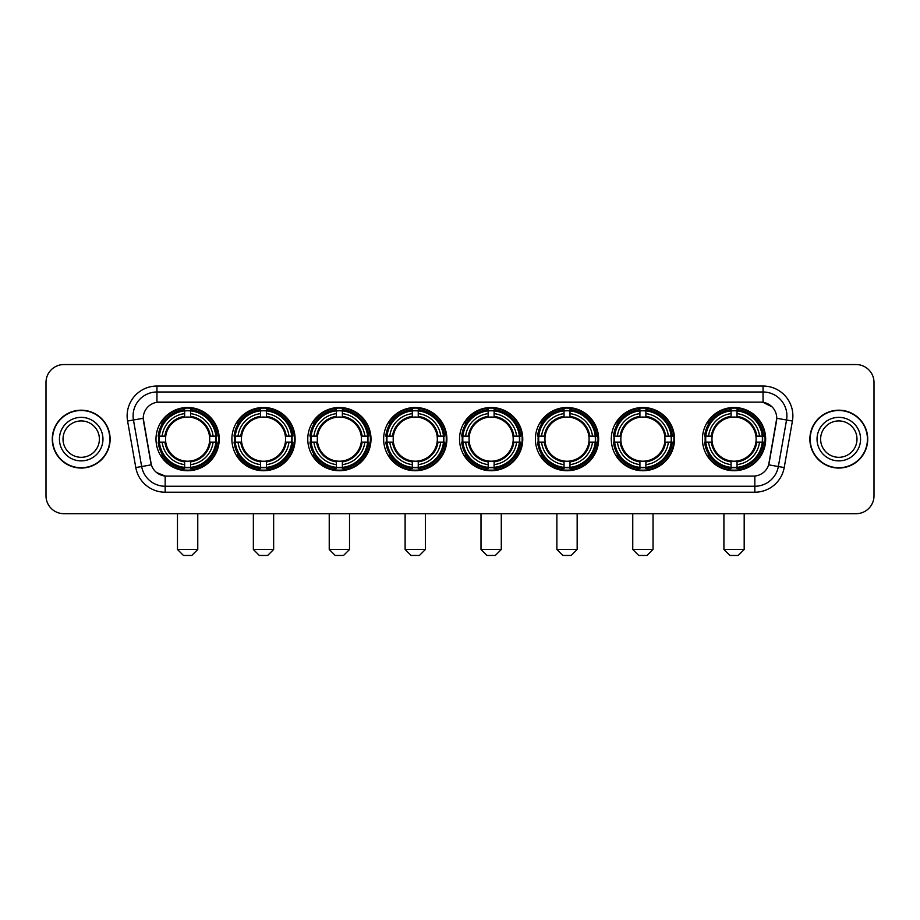<?xml version="1.0" encoding="UTF-8"?>
<svg xmlns="http://www.w3.org/2000/svg" width="920" height="920" viewBox="0 0 920 920"><rect width="100%" height="100%" fill="white"/><g stroke="black" fill="none" stroke-linecap="round" stroke-linejoin="round"><path stroke-width="1.38" d="M459.528 439.116A31.613 31.613 0 0 0 491.142 470.741A31.613 31.613 0 0 0 522.755 439.116A31.613 31.613 0 0 0 491.142 407.502A31.613 31.613 0 0 0 459.528 439.116M231.886 439.116A31.613 31.613 0 0 0 263.499 470.741A31.613 31.613 0 0 0 295.113 439.116A31.613 31.613 0 0 0 263.499 407.502A31.613 31.613 0 0 0 231.886 439.116M307.763 439.116A31.613 31.613 0 0 0 339.376 470.741A31.613 31.613 0 0 0 371.001 439.116A31.613 31.613 0 0 0 339.376 407.502A31.613 31.613 0 0 0 307.763 439.116M383.64 439.116A31.613 31.613 0 0 0 415.265 470.741A31.613 31.613 0 0 0 446.878 439.116A31.613 31.613 0 0 0 415.265 407.502A31.613 31.613 0 0 0 383.64 439.116M535.405 439.116A31.613 31.613 0 0 0 567.019 470.741A31.613 31.613 0 0 0 598.632 439.116A31.613 31.613 0 0 0 567.019 407.502A31.613 31.613 0 0 0 535.405 439.116M611.282 439.116A31.613 31.613 0 0 0 642.896 470.741A31.613 31.613 0 0 0 674.521 439.116A31.613 31.613 0 0 0 642.896 407.502A31.613 31.613 0 0 0 611.282 439.116M702.431 439.116A31.613 31.613 0 0 0 734.056 470.741A31.613 31.613 0 0 0 765.67 439.116A31.613 31.613 0 0 0 734.056 407.502A31.613 31.613 0 0 0 702.431 439.116M155.998 439.116A31.613 31.613 0 0 0 187.623 470.741A31.613 31.613 0 0 0 219.236 439.116A31.613 31.613 0 0 0 187.623 407.502A31.613 31.613 0 0 0 155.998 439.116M135.792 467.567L127.581 421.038A29.831 29.831 0 0 1 156.952 386.032L763.048 386.032A29.831 29.831 0 0 1 792.419 421.038L784.208 467.567A29.831 29.831 0 0 1 754.837 492.211L165.163 492.211A29.831 29.831 0 0 1 135.792 467.567L141.657 466.532L133.457 420.003A23.862 23.862 0 0 1 156.952 391.989L763.048 391.989A23.862 23.862 0 0 1 786.543 420.003L778.343 466.532A23.862 23.862 0 0 1 754.837 486.243L165.163 486.243A23.862 23.862 0 0 1 141.657 466.532L151.34 464.818L143.232 418.278A16.111 16.111 0 0 0 143.485 421.038L150.845 462.794A16.111 16.111 0 0 0 166.704 476.111L753.296 476.111A16.111 16.111 0 0 0 769.154 462.794L776.514 421.038A16.111 16.111 0 0 0 760.656 402.132L159.344 402.132A16.111 16.111 0 0 0 143.232 418.243L143.416 415.851M158.838 442.106A28.934 28.934 0 0 1 158.838 436.137M705.272 442.106A28.934 28.934 0 0 1 705.272 436.137M614.123 442.106A28.934 28.934 0 0 1 614.123 436.137M538.246 442.106A28.934 28.934 0 0 1 538.246 436.137M386.48 442.106A28.934 28.934 0 0 1 386.48 436.137M310.603 442.106A28.934 28.934 0 0 1 310.603 436.137M234.726 442.106A28.934 28.934 0 0 1 234.726 436.137M462.357 442.106A28.934 28.934 0 0 1 462.357 436.137M52.267 439.116A28.934 28.934 0 0 0 81.201 468.05A28.934 28.934 0 0 0 110.124 439.116A28.934 28.934 0 0 0 81.201 410.193A28.934 28.934 0 0 0 52.267 439.116M809.876 439.116A28.934 28.934 0 0 0 838.798 468.05A28.934 28.934 0 0 0 867.732 439.116A28.934 28.934 0 0 0 838.798 410.193A28.934 28.934 0 0 0 809.876 439.116M156.952 386.032L156.952 402.316L760.656 402.132L763.048 402.316L772.041 406.847M753.296 476.111L166.704 476.111M165.163 492.211L165.163 476.031L156.561 472.512M792.419 421.038L776.768 418.278L768.66 464.818L784.208 467.567M874 382.444A17.894 17.894 0 0 0 856.106 364.55L63.894 364.55A17.894 17.894 0 0 0 46 382.444L46 495.788A17.894 17.894 0 0 0 63.894 513.693L856.106 513.693A17.894 17.894 0 0 0 874 495.788L874 382.444L874 495.788M46 382.444L46 495.788M856.106 364.55L63.894 364.55M63.894 513.693L856.106 513.693M99.383 439.116A18.181 18.181 0 0 0 81.201 420.934A18.181 18.181 0 0 0 63.008 439.116A18.181 18.181 0 0 0 81.201 457.309A18.181 18.181 0 0 0 99.383 439.116A18.181 18.181 0 0 1 81.201 457.309A18.181 18.181 0 0 1 63.008 439.116M109.825 439.116A28.635 28.635 0 0 0 81.201 410.492A28.635 28.635 0 0 0 52.566 439.116A28.635 28.635 0 0 0 81.201 467.751A28.635 28.635 0 0 0 109.825 439.116M856.991 439.116A18.181 18.181 0 0 0 838.798 420.934A18.181 18.181 0 0 0 820.617 439.116A18.181 18.181 0 0 0 838.798 457.309A18.181 18.181 0 0 0 856.991 439.116A18.181 18.181 0 0 1 838.798 457.309A18.181 18.181 0 0 1 820.617 439.116M867.433 439.116A28.635 28.635 0 0 0 838.798 410.492A28.635 28.635 0 0 0 810.175 439.116A28.635 28.635 0 0 0 838.798 467.751A28.635 28.635 0 0 0 867.433 439.116M191.797 555.45L183.448 555.45L177.48 549.481L197.765 549.481L191.797 555.45M209.484 442.106A22.069 22.069 0 0 0 190.601 417.254L190.601 416.369L190.601 417.254A22.069 22.069 0 0 0 165.749 442.106A22.069 22.069 0 0 0 209.484 442.106L210.369 442.106L209.484 442.106A22.069 22.069 0 0 1 190.601 460.989L190.601 464.6A25.656 25.656 0 0 0 213.095 442.106L217.062 442.106A29.589 29.589 0 0 1 190.601 468.556L190.601 467.36A28.393 28.393 0 0 0 215.855 442.106M159.436 442.106A28.336 28.336 0 0 1 159.436 436.137M190.601 410.941A28.336 28.336 0 0 0 184.632 410.941M215.797 436.137A28.336 28.336 0 0 1 215.797 442.106M217.062 436.137A29.589 29.589 0 0 0 190.601 409.687L190.601 410.883A28.393 28.393 0 0 1 215.855 436.137L217.062 436.137M158.183 442.106A29.589 29.589 0 0 0 184.632 468.556L184.632 467.36A28.393 28.393 0 0 1 159.379 442.106L158.183 442.106M215.855 436.137L213.095 436.137A25.656 25.656 0 0 0 190.601 413.643L190.601 410.883M190.601 467.36L190.601 464.6M159.379 442.106L162.138 442.106A25.656 25.656 0 0 0 184.632 464.6L184.632 467.36M190.601 413.643L190.601 416.369A22.942 22.942 0 0 1 210.369 436.137L213.095 436.137M213.095 442.106L210.369 442.106A22.942 22.942 0 0 1 190.601 461.874L190.601 460.989M184.632 464.6L184.632 460.989A22.069 22.069 0 0 1 165.749 442.106L162.138 442.106M209.484 436.137L210.369 436.137M190.601 467.303A28.336 28.336 0 0 1 184.632 467.303M184.632 409.687A29.589 29.589 0 0 0 158.183 436.137L159.379 436.137A28.393 28.393 0 0 1 184.632 410.883L184.632 409.687M184.632 410.883L184.632 413.643A25.656 25.656 0 0 0 162.138 436.137L159.379 436.137M162.138 436.137L164.864 436.137A22.942 22.942 0 0 1 184.632 416.369L184.632 413.643M164.864 436.137L165.749 436.137L164.864 436.137M184.632 460.989L184.632 461.874A22.942 22.942 0 0 1 164.864 442.106M162.794 423.016L161.103 423.016A31.015 31.015 0 0 1 218.638 439.116A31.015 31.015 0 0 1 161.103 455.227L162.794 455.227M267.674 555.45L259.325 555.45L253.356 549.481L273.642 549.481L267.674 555.45M285.373 442.106A22.069 22.069 0 0 0 266.478 417.254L266.478 416.369L266.478 417.254A22.069 22.069 0 0 0 241.626 442.106A22.069 22.069 0 0 0 285.373 442.106L286.246 442.106L285.373 442.106A22.069 22.069 0 0 1 266.478 460.989L266.478 464.6A25.656 25.656 0 0 0 288.972 442.106L292.939 442.106A29.589 29.589 0 0 1 266.478 468.556L266.478 467.36A28.393 28.393 0 0 0 291.732 442.106M235.324 442.106A28.336 28.336 0 0 1 235.324 436.137M266.478 410.941A28.336 28.336 0 0 0 260.521 410.941M291.674 436.137A28.336 28.336 0 0 1 291.674 442.106M292.939 436.137A29.589 29.589 0 0 0 266.478 409.687L266.478 410.883A28.393 28.393 0 0 1 291.732 436.137L292.939 436.137M234.059 442.106A29.589 29.589 0 0 0 260.521 468.556L260.521 467.36A28.393 28.393 0 0 1 235.255 442.106L234.059 442.106M291.732 436.137L288.972 436.137A25.656 25.656 0 0 0 266.478 413.643L266.478 410.883M266.478 467.36L266.478 464.6M235.255 442.106L238.027 442.106A25.656 25.656 0 0 0 260.521 464.6L260.521 467.36M266.478 413.643L266.478 416.369A22.942 22.942 0 0 1 286.246 436.137L288.972 436.137M288.972 442.106L286.246 442.106A22.942 22.942 0 0 1 266.478 461.874L266.478 460.989M260.521 464.6L260.521 460.989A22.069 22.069 0 0 1 241.626 442.106L238.027 442.106M285.373 436.137L286.246 436.137M266.478 467.303A28.336 28.336 0 0 1 260.521 467.303M260.521 409.687A29.589 29.589 0 0 0 234.059 436.137L235.255 436.137A28.393 28.393 0 0 1 260.521 410.883L260.521 409.687M260.521 410.883L260.521 413.643A25.656 25.656 0 0 0 238.027 436.137L235.255 436.137M238.027 436.137L240.752 436.137A22.942 22.942 0 0 1 260.521 416.369L260.521 413.643M240.752 436.137L241.626 436.137L240.752 436.137M260.521 460.989L260.521 461.874A22.942 22.942 0 0 1 240.752 442.106M238.683 423.016L236.992 423.016A31.015 31.015 0 0 1 294.515 439.116A31.015 31.015 0 0 1 236.992 455.227L238.683 455.227M343.551 555.45L335.202 555.45L329.233 549.481L349.519 549.481L343.551 555.45M361.249 442.106A22.069 22.069 0 0 0 342.366 417.254L342.366 416.369L342.366 417.254A22.069 22.069 0 0 0 317.515 442.106A22.069 22.069 0 0 0 361.249 442.106L362.135 442.106L361.249 442.106A22.069 22.069 0 0 1 342.366 460.989L342.366 464.6A25.656 25.656 0 0 0 364.86 442.106L368.816 442.106A29.589 29.589 0 0 1 342.366 468.556L342.366 467.36A28.393 28.393 0 0 0 367.62 442.106M311.202 442.106A28.336 28.336 0 0 1 311.202 436.137M342.366 410.941A28.336 28.336 0 0 0 336.398 410.941M367.563 436.137A28.336 28.336 0 0 1 367.563 442.106M368.816 436.137A29.589 29.589 0 0 0 342.366 409.687L342.366 410.883A28.393 28.393 0 0 1 367.62 436.137L368.816 436.137M309.936 442.106A29.589 29.589 0 0 0 336.398 468.556L336.398 467.36A28.393 28.393 0 0 1 311.144 442.106L309.936 442.106M367.62 436.137L364.86 436.137A25.656 25.656 0 0 0 342.366 413.643L342.366 410.883M342.366 467.36L342.366 464.6M311.144 442.106L313.904 442.106A25.656 25.656 0 0 0 336.398 464.6L336.398 467.36M342.366 413.643L342.366 416.369A22.942 22.942 0 0 1 362.135 436.137L364.86 436.137M364.86 442.106L362.135 442.106A22.942 22.942 0 0 1 342.366 461.874L342.366 460.989M336.398 464.6L336.398 460.989A22.069 22.069 0 0 1 317.515 442.106L313.904 442.106M361.249 436.137L362.135 436.137M342.366 467.303A28.336 28.336 0 0 1 336.398 467.303M336.398 409.687A29.589 29.589 0 0 0 309.936 436.137L311.144 436.137A28.393 28.393 0 0 1 336.398 410.883L336.398 409.687M336.398 410.883L336.398 413.643A25.656 25.656 0 0 0 313.904 436.137L311.144 436.137M313.904 436.137L316.629 436.137A22.942 22.942 0 0 1 336.398 416.369L336.398 413.643M316.629 436.137L317.515 436.137L316.629 436.137M336.398 460.989L336.398 461.874A22.942 22.942 0 0 1 316.629 442.106M314.559 423.016L312.869 423.016A31.015 31.015 0 0 1 370.403 439.116A31.015 31.015 0 0 1 312.869 455.227L314.559 455.227M419.44 555.45L411.079 555.45L405.122 549.481L425.397 549.481L419.44 555.45M437.126 442.106A22.069 22.069 0 0 0 418.243 417.254L418.243 416.369L418.243 417.254A22.069 22.069 0 0 0 393.392 442.106A22.069 22.069 0 0 0 437.126 442.106L438.012 442.106L437.126 442.106A22.069 22.069 0 0 1 418.243 460.989L418.243 464.6A25.656 25.656 0 0 0 440.737 442.106L444.693 442.106A29.589 29.589 0 0 1 418.243 468.556L418.243 467.36A28.393 28.393 0 0 0 443.497 442.106M387.078 442.106A28.336 28.336 0 0 1 387.078 436.137M418.243 410.941A28.336 28.336 0 0 0 412.275 410.941M443.44 436.137A28.336 28.336 0 0 1 443.44 442.106M444.693 436.137A29.589 29.589 0 0 0 418.243 409.687L418.243 410.883A28.393 28.393 0 0 1 443.497 436.137L444.693 436.137M385.825 442.106A29.589 29.589 0 0 0 412.275 468.556L412.275 467.36A28.393 28.393 0 0 1 387.021 442.106L385.825 442.106M443.497 436.137L440.737 436.137A25.656 25.656 0 0 0 418.243 413.643L418.243 410.883M418.243 467.36L418.243 464.6M387.021 442.106L389.781 442.106A25.656 25.656 0 0 0 412.275 464.6L412.275 467.36M418.243 413.643L418.243 416.369A22.942 22.942 0 0 1 438.012 436.137L440.737 436.137M440.737 442.106L438.012 442.106A22.942 22.942 0 0 1 418.243 461.874L418.243 460.989M412.275 464.6L412.275 460.989A22.069 22.069 0 0 1 393.392 442.106L389.781 442.106M437.126 436.137L438.012 436.137M418.243 467.303A28.336 28.336 0 0 1 412.275 467.303M412.275 409.687A29.589 29.589 0 0 0 385.825 436.137L387.021 436.137A28.393 28.393 0 0 1 412.275 410.883L412.275 409.687M412.275 410.883L412.275 413.643A25.656 25.656 0 0 0 389.781 436.137L387.021 436.137M389.781 436.137L392.506 436.137A22.942 22.942 0 0 1 412.275 416.369L412.275 413.643M392.506 436.137L393.392 436.137L392.506 436.137M412.275 460.989L412.275 461.874A22.942 22.942 0 0 1 392.506 442.106M390.436 423.016L388.746 423.016A31.015 31.015 0 0 1 446.28 439.116A31.015 31.015 0 0 1 388.746 455.227L390.436 455.227M495.316 555.45L486.967 555.45L480.999 549.481L501.285 549.481L495.316 555.45M513.003 442.106A22.069 22.069 0 0 0 494.12 417.254L494.12 416.369L494.12 417.254A22.069 22.069 0 0 0 469.269 442.106A22.069 22.069 0 0 0 513.003 442.106L513.889 442.106L513.003 442.106A22.069 22.069 0 0 1 494.12 460.989L494.12 464.6A25.656 25.656 0 0 0 516.615 442.106L520.582 442.106A29.589 29.589 0 0 1 494.12 468.556L494.12 467.36A28.393 28.393 0 0 0 519.374 442.106M462.955 442.106A28.336 28.336 0 0 1 462.955 436.137M494.12 410.941A28.336 28.336 0 0 0 488.152 410.941M519.317 436.137A28.336 28.336 0 0 1 519.317 442.106M520.582 436.137A29.589 29.589 0 0 0 494.12 409.687L494.12 410.883A28.393 28.393 0 0 1 519.374 436.137L520.582 436.137M461.702 442.106A29.589 29.589 0 0 0 488.152 468.556L488.152 467.36A28.393 28.393 0 0 1 462.898 442.106L461.702 442.106M519.374 436.137L516.615 436.137A25.656 25.656 0 0 0 494.12 413.643L494.12 410.883M494.12 467.36L494.12 464.6M462.898 442.106L465.658 442.106A25.656 25.656 0 0 0 488.152 464.6L488.152 467.36M494.12 413.643L494.12 416.369A22.942 22.942 0 0 1 513.889 436.137L516.615 436.137M516.615 442.106L513.889 442.106A22.942 22.942 0 0 1 494.12 461.874L494.12 460.989M488.152 464.6L488.152 460.989A22.069 22.069 0 0 1 469.269 442.106L465.658 442.106M513.003 436.137L513.889 436.137M494.12 467.303A28.336 28.336 0 0 1 488.152 467.303M488.152 409.687A29.589 29.589 0 0 0 461.702 436.137L462.898 436.137A28.393 28.393 0 0 1 488.152 410.883L488.152 409.687M488.152 410.883L488.152 413.643A25.656 25.656 0 0 0 465.658 436.137L462.898 436.137M465.658 436.137L468.383 436.137A22.942 22.942 0 0 1 488.152 416.369L488.152 413.643M468.383 436.137L469.269 436.137L468.383 436.137M488.152 460.989L488.152 461.874A22.942 22.942 0 0 1 468.383 442.106M466.313 423.016L464.623 423.016A31.015 31.015 0 0 1 522.158 439.116A31.015 31.015 0 0 1 464.623 455.227L466.313 455.227M571.193 555.45L562.844 555.45L556.876 549.481L577.162 549.481L571.193 555.45M588.892 442.106A22.069 22.069 0 0 0 569.997 417.254L569.997 416.369L569.997 417.254A22.069 22.069 0 0 0 545.146 442.106A22.069 22.069 0 0 0 588.892 442.106L589.766 442.106L588.892 442.106A22.069 22.069 0 0 1 569.997 460.989L569.997 464.6A25.656 25.656 0 0 0 592.491 442.106L596.459 442.106A29.589 29.589 0 0 1 569.997 468.556L569.997 467.36A28.393 28.393 0 0 0 595.263 442.106M538.844 442.106A28.336 28.336 0 0 1 538.844 436.137M569.997 410.941A28.336 28.336 0 0 0 564.04 410.941M595.194 436.137A28.336 28.336 0 0 1 595.194 442.106M596.459 436.137A29.589 29.589 0 0 0 569.997 409.687L569.997 410.883A28.393 28.393 0 0 1 595.263 436.137L596.459 436.137M537.579 442.106A29.589 29.589 0 0 0 564.04 468.556L564.04 467.36A28.393 28.393 0 0 1 538.786 442.106L537.579 442.106M595.263 436.137L592.491 436.137A25.656 25.656 0 0 0 569.997 413.643L569.997 410.883M569.997 467.36L569.997 464.6M538.786 442.106L541.547 442.106A25.656 25.656 0 0 0 564.04 464.6L564.04 467.36M569.997 413.643L569.997 416.369A22.942 22.942 0 0 1 589.766 436.137L592.491 436.137M592.491 442.106L589.766 442.106A22.942 22.942 0 0 1 569.997 461.874L569.997 460.989M564.04 464.6L564.04 460.989A22.069 22.069 0 0 1 545.146 442.106L541.547 442.106M588.892 436.137L589.766 436.137M569.997 467.303A28.336 28.336 0 0 1 564.04 467.303M564.04 409.687A29.589 29.589 0 0 0 537.579 436.137L538.786 436.137A28.393 28.393 0 0 1 564.04 410.883L564.04 409.687M564.04 410.883L564.04 413.643A25.656 25.656 0 0 0 541.547 436.137L538.786 436.137M541.547 436.137L544.272 436.137A22.942 22.942 0 0 1 564.04 416.369L564.04 413.643M544.272 436.137L545.146 436.137L544.272 436.137M564.04 460.989L564.04 461.874A22.942 22.942 0 0 1 544.272 442.106M542.202 423.016L540.511 423.016A31.015 31.015 0 0 1 598.034 439.116A31.015 31.015 0 0 1 540.511 455.227L542.202 455.227M647.07 555.45L638.721 555.45L632.753 549.481L653.039 549.481L647.07 555.45M664.769 442.106A22.069 22.069 0 0 0 645.886 417.254L645.886 416.369L645.886 417.254A22.069 22.069 0 0 0 621.034 442.106A22.069 22.069 0 0 0 664.769 442.106L665.654 442.106L664.769 442.106A22.069 22.069 0 0 1 645.886 460.989L645.886 464.6A25.656 25.656 0 0 0 668.38 442.106L672.336 442.106A29.589 29.589 0 0 1 645.886 468.556L645.886 467.36A28.393 28.393 0 0 0 671.14 442.106M614.721 442.106A28.336 28.336 0 0 1 614.721 436.137M645.886 410.941A28.336 28.336 0 0 0 639.918 410.941M671.082 436.137A28.336 28.336 0 0 1 671.082 442.106M672.336 436.137A29.589 29.589 0 0 0 645.886 409.687L645.886 410.883A28.393 28.393 0 0 1 671.14 436.137L672.336 436.137M613.467 442.106A29.589 29.589 0 0 0 639.918 468.556L639.918 467.36A28.393 28.393 0 0 1 614.663 442.106L613.467 442.106M671.14 436.137L668.38 436.137A25.656 25.656 0 0 0 645.886 413.643L645.886 410.883M645.886 467.36L645.886 464.6M614.663 442.106L617.423 442.106A25.656 25.656 0 0 0 639.918 464.6L639.918 467.36M645.886 413.643L645.886 416.369A22.942 22.942 0 0 1 665.654 436.137L668.38 436.137M668.38 442.106L665.654 442.106A22.942 22.942 0 0 1 645.886 461.874L645.886 460.989M639.918 464.6L639.918 460.989A22.069 22.069 0 0 1 621.034 442.106L617.423 442.106M664.769 436.137L665.654 436.137M645.886 467.303A28.336 28.336 0 0 1 639.918 467.303M639.918 409.687A29.589 29.589 0 0 0 613.467 436.137L614.663 436.137A28.393 28.393 0 0 1 639.918 410.883L639.918 409.687M639.918 410.883L639.918 413.643A25.656 25.656 0 0 0 617.423 436.137L614.663 436.137M617.423 436.137L620.149 436.137A22.942 22.942 0 0 1 639.918 416.369L639.918 413.643M620.149 436.137L621.034 436.137L620.149 436.137M639.918 460.989L639.918 461.874A22.942 22.942 0 0 1 620.149 442.106M618.079 423.016L616.388 423.016A31.015 31.015 0 0 1 673.923 439.116A31.015 31.015 0 0 1 616.388 455.227L618.079 455.227M738.231 555.45L729.87 555.45L723.913 549.481L744.188 549.481L738.231 555.45M755.918 442.106A22.069 22.069 0 0 0 737.035 417.254L737.035 416.369L737.035 417.254A22.069 22.069 0 0 0 712.183 442.106A22.069 22.069 0 0 0 755.918 442.106L756.803 442.106L755.918 442.106A22.069 22.069 0 0 1 737.035 460.989L737.035 464.6A25.656 25.656 0 0 0 759.529 442.106L763.485 442.106A29.589 29.589 0 0 1 737.035 468.556L737.035 467.36A28.393 28.393 0 0 0 762.289 442.106M705.87 442.106A28.336 28.336 0 0 1 705.87 436.137M737.035 410.941A28.336 28.336 0 0 0 731.067 410.941M762.231 436.137A28.336 28.336 0 0 1 762.231 442.106M763.485 436.137A29.589 29.589 0 0 0 737.035 409.687L737.035 410.883A28.393 28.393 0 0 1 762.289 436.137L763.485 436.137M704.616 442.106A29.589 29.589 0 0 0 731.067 468.556L731.067 467.36A28.393 28.393 0 0 1 705.812 442.106L704.616 442.106M762.289 436.137L759.529 436.137A25.656 25.656 0 0 0 737.035 413.643L737.035 410.883M737.035 467.36L737.035 464.6M705.812 442.106L708.572 442.106A25.656 25.656 0 0 0 731.067 464.6L731.067 467.36M737.035 413.643L737.035 416.369A22.942 22.942 0 0 1 756.803 436.137L759.529 436.137M759.529 442.106L756.803 442.106A22.942 22.942 0 0 1 737.035 461.874L737.035 460.989M731.067 464.6L731.067 460.989A22.069 22.069 0 0 1 712.183 442.106L708.572 442.106M755.918 436.137L756.803 436.137M737.035 467.303A28.336 28.336 0 0 1 731.067 467.303M731.067 409.687A29.589 29.589 0 0 0 704.616 436.137L705.812 436.137A28.393 28.393 0 0 1 731.067 410.883L731.067 409.687M731.067 410.883L731.067 413.643A25.656 25.656 0 0 0 708.572 436.137L705.812 436.137M708.572 436.137L711.298 436.137A22.942 22.942 0 0 1 731.067 416.369L731.067 413.643M711.298 436.137L712.183 436.137L711.298 436.137M731.067 460.989L731.067 461.874A22.942 22.942 0 0 1 711.298 442.106M709.228 423.016L707.537 423.016A31.015 31.015 0 0 1 765.072 439.116A31.015 31.015 0 0 1 707.537 455.227L709.228 455.227M763.048 386.032L763.048 402.316M127.581 421.038L133.457 420.003A23.862 23.862 0 0 1 133.089 415.851M133.457 420.003L143.232 418.278M754.837 476.031L754.837 492.211M102.959 439.116A21.758 21.758 0 0 0 81.201 417.358A21.758 21.758 0 0 0 59.432 439.116A21.758 21.758 0 0 0 81.201 460.885A21.758 21.758 0 0 0 102.959 439.116M860.568 439.116A21.758 21.758 0 0 0 838.798 417.358A21.758 21.758 0 0 0 817.04 439.116A21.758 21.758 0 0 0 838.798 460.885A21.758 21.758 0 0 0 860.568 439.116M184.632 467.567A28.601 28.601 0 0 0 190.601 467.567M216.062 442.106A28.601 28.601 0 0 0 216.062 436.137M190.601 410.676A28.601 28.601 0 0 0 184.632 410.676M260.521 467.567A28.601 28.601 0 0 0 266.478 467.567M291.95 442.106A28.601 28.601 0 0 0 291.95 436.137M266.478 410.676A28.601 28.601 0 0 0 260.521 410.676M336.398 467.567A28.601 28.601 0 0 0 342.366 467.567M367.827 442.106A28.601 28.601 0 0 0 367.827 436.137M342.366 410.676A28.601 28.601 0 0 0 336.398 410.676M412.275 467.567A28.601 28.601 0 0 0 418.243 467.567M443.704 442.106A28.601 28.601 0 0 0 443.704 436.137M418.243 410.676A28.601 28.601 0 0 0 412.275 410.676M488.152 467.567A28.601 28.601 0 0 0 494.12 467.567M519.582 442.106A28.601 28.601 0 0 0 519.582 436.137M494.12 410.676A28.601 28.601 0 0 0 488.152 410.676M564.04 467.567A28.601 28.601 0 0 0 569.997 467.567M595.47 442.106A28.601 28.601 0 0 0 595.47 436.137M569.997 410.676A28.601 28.601 0 0 0 564.04 410.676M639.918 467.567A28.601 28.601 0 0 0 645.886 467.567M671.347 442.106A28.601 28.601 0 0 0 671.347 436.137M645.886 410.676A28.601 28.601 0 0 0 639.918 410.676M731.067 467.567A28.601 28.601 0 0 0 737.035 467.567M762.496 442.106A28.601 28.601 0 0 0 762.496 436.137M737.035 410.676A28.601 28.601 0 0 0 731.067 410.676M197.765 513.693L197.765 549.481M177.48 513.693L177.48 549.481M273.642 513.693L273.642 549.481M253.356 513.693L253.356 549.481M349.519 513.693L349.519 549.481M329.233 513.693L329.233 549.481M425.397 513.693L425.397 549.481M405.122 513.693L405.122 549.481M501.285 513.693L501.285 549.481M480.999 513.693L480.999 549.481M577.162 513.693L577.162 549.481M556.876 513.693L556.876 549.481M653.039 513.693L653.039 549.481M632.753 513.693L632.753 549.481M744.188 513.693L744.188 549.481M723.913 513.693L723.913 549.481"/></g></svg>
